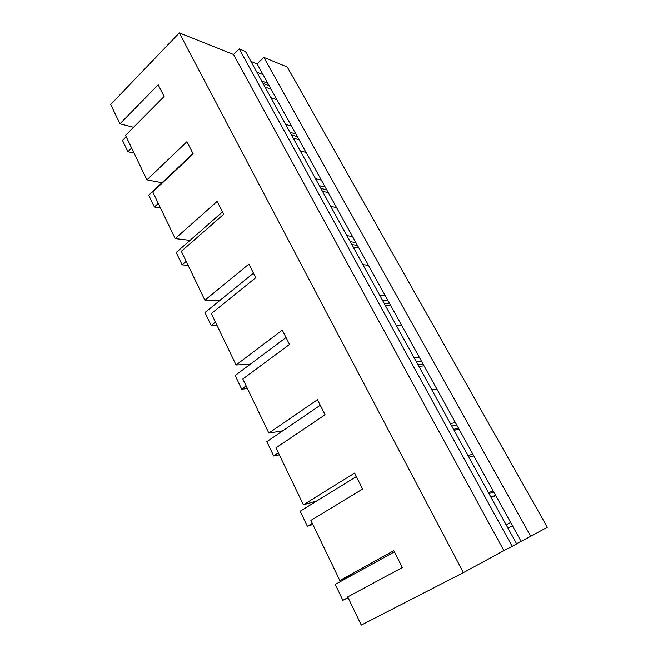 <?xml version="1.0" encoding="UTF-8"?>
<svg xmlns="http://www.w3.org/2000/svg" width="658" height="658" viewBox="0 0 658 658"><rect width="100%" height="100%" fill="white"/><g stroke="black" fill="none" stroke-linecap="round" stroke-linejoin="round"><path stroke-width="0.99" d="M339.816 580.488L310.88 520.379L362.632 489.042L354.58 473.102L303.387 504.826L275.957 447.843L325.085 414.787L317.452 399.702L268.851 433.087L242.81 379L289.504 344.438L282.274 330.135L236.066 364.984L211.308 313.562L255.748 277.692L248.88 264.113L204.893 300.229L181.337 251.29L223.687 214.286L217.156 201.373L175.217 238.599L152.771 191.963L193.181 153.964L186.962 141.676L146.94 179.856L125.53 135.375L164.13 96.52L158.2 84.8L119.962 123.819L110.684 104.54L179.305 32.9L463.405 572.625L361.291 625.1L347.72 596.913L402.334 567.533L393.813 550.68L339.816 580.488L352.885 574.73M268.851 433.087L282.792 430.793M236.066 364.984L250.344 364.17M204.893 300.229L219.468 300.764M175.217 238.599L190.047 240.351M146.94 179.856L161.975 182.727M119.962 123.819L133.566 127.282M303.387 504.826L316.926 500.886M547.316 527.255L530.726 536.295L263.833 57.386L287.275 67.05L547.316 527.255M516.563 543.714L530.726 536.295M512.163 546.354L516.662 543.903L245.45 51.464L239.232 48.914L512.163 546.354L503.888 550.606L233.557 54.499L179.305 32.9M463.405 572.625L503.888 550.606M521.021 541.287L257.089 63.875L263.833 57.386M306.06 152.45L300.138 150.764M291.552 126.196L285.556 124.28M276.919 99.736L270.857 97.59M263.027 74.609L256.9 72.248M257.089 63.875L250.937 61.424M512.483 525.849L507.951 528.086M493.163 490.901L488.475 492.719M473.752 455.788L468.915 457.203M455.385 422.568L450.409 423.604M436.928 389.174L431.812 389.84M419.442 357.549L414.211 357.878M401.857 325.743L396.511 325.735M385.201 295.606L379.74 295.286M368.431 265.281L362.871 264.656M352.54 236.526L346.881 235.622M336.534 207.574L330.785 206.398M321.351 180.119L315.519 178.68M233.557 54.499L239.232 48.914M271.129 89.266L265.042 87.029M299.086 139.825L293.131 138.032M328.26 192.613L322.461 191.289M358.75 247.77L353.132 246.972M390.646 305.46L385.226 305.246M424.048 365.873L418.842 366.284M459.054 429.189L454.102 430.307M495.787 495.639L491.123 497.522M436.879 389.084L431.771 389.75M421.507 361.275L416.284 361.637M423.226 364.384L418.019 364.787M387.916 300.517L382.471 300.254M389.561 303.494L384.124 303.256M355.855 242.522L350.212 241.675M357.417 245.36L351.791 244.537M325.208 187.086L319.393 185.721M326.705 189.8L320.898 188.451M510.649 522.526L506.101 524.722M493.689 491.855L489.009 493.689M495.589 495.285L490.926 497.16M472.855 454.168L468.011 455.558M456.718 424.978L451.758 426.047M458.527 428.243L453.576 429.345M295.894 134.059L289.923 132.209M297.326 136.65L291.362 134.824M267.814 83.278L261.711 80.983M269.196 85.762L263.093 83.492M348.024 597.546L342.859 600.318L348.148 597.793M394.397 551.848L335.259 584.444L342.859 600.318M312.295 523.324L307.385 526.285L312.854 524.484M356.34 476.581L300.171 511.217L307.385 526.285M278.375 452.86L273.703 455.978L279.329 454.843M320.257 405.246L266.844 441.666L273.703 455.978M246.125 385.876L241.675 389.141L247.441 388.607M286.016 337.529L235.153 375.521L241.675 389.141M186.181 261.366L182.126 264.861L188.106 265.363M222.486 211.917L176.196 252.483L182.126 264.861M215.429 322.124L211.185 325.504L217.066 325.513M253.462 273.169L204.967 312.534L211.185 325.504M158.274 203.404L154.4 206.99L160.462 207.944M192.975 153.561L148.741 195.179L154.4 206.99M131.625 148.042L127.915 151.718L134.051 153.075M126.18 136.732L122.503 140.425L127.915 151.718"/></g></svg>
